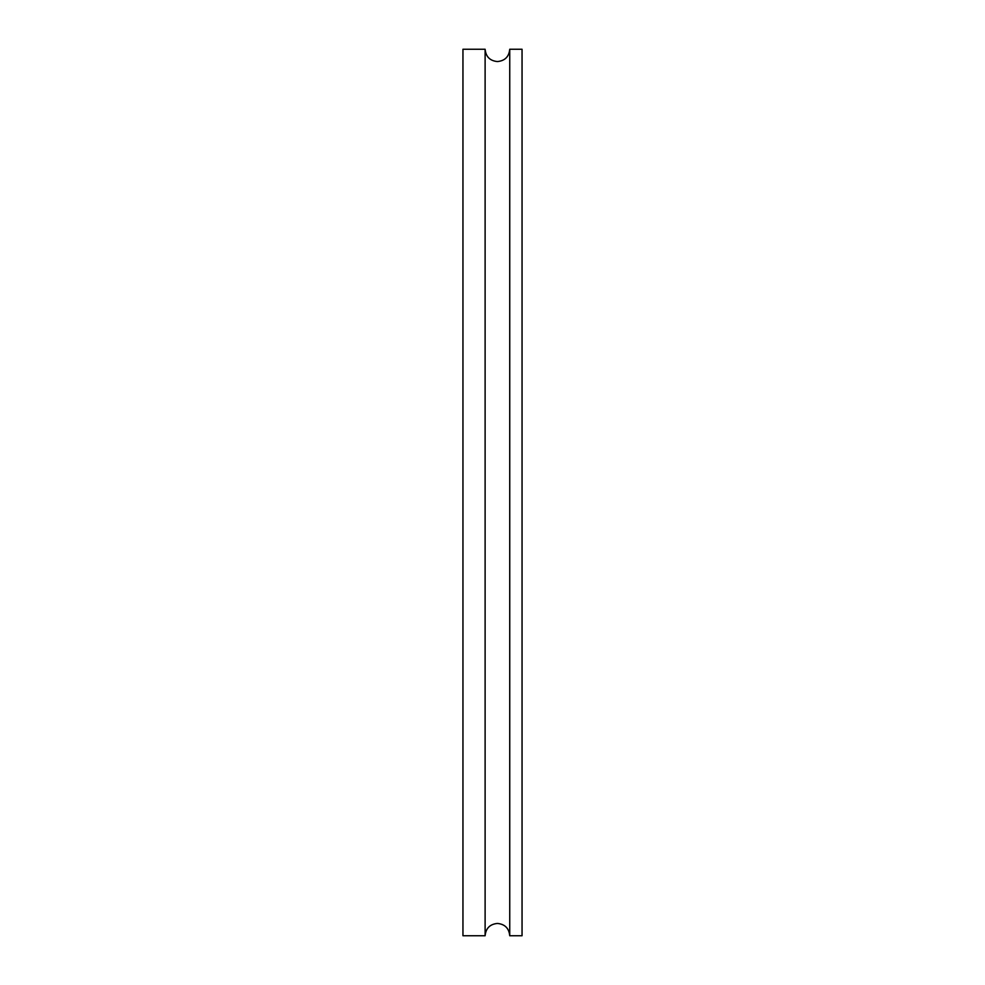 <?xml version="1.0" encoding="UTF-8"?>
<svg xmlns="http://www.w3.org/2000/svg" width="985" height="985" viewBox="0 0 985 985"><rect width="100%" height="100%" fill="white"/><g stroke="black" fill="none" stroke-linecap="round" stroke-linejoin="round"><path stroke-width="1.48" d="M509.737 492.5L509.737 935.75L522.05 935.75L522.05 49.25L509.737 49.25L509.737 492.5M485.112 49.25L485.112 935.75L462.95 935.75L462.95 49.25L485.112 49.25C485.839 56.724 489.951 60.836 497.425 61.562C504.899 60.836 509.011 56.724 509.737 49.25M485.112 935.75C485.839 928.276 489.951 924.164 497.425 923.438C504.899 924.164 509.011 928.276 509.737 935.75"/></g></svg>
